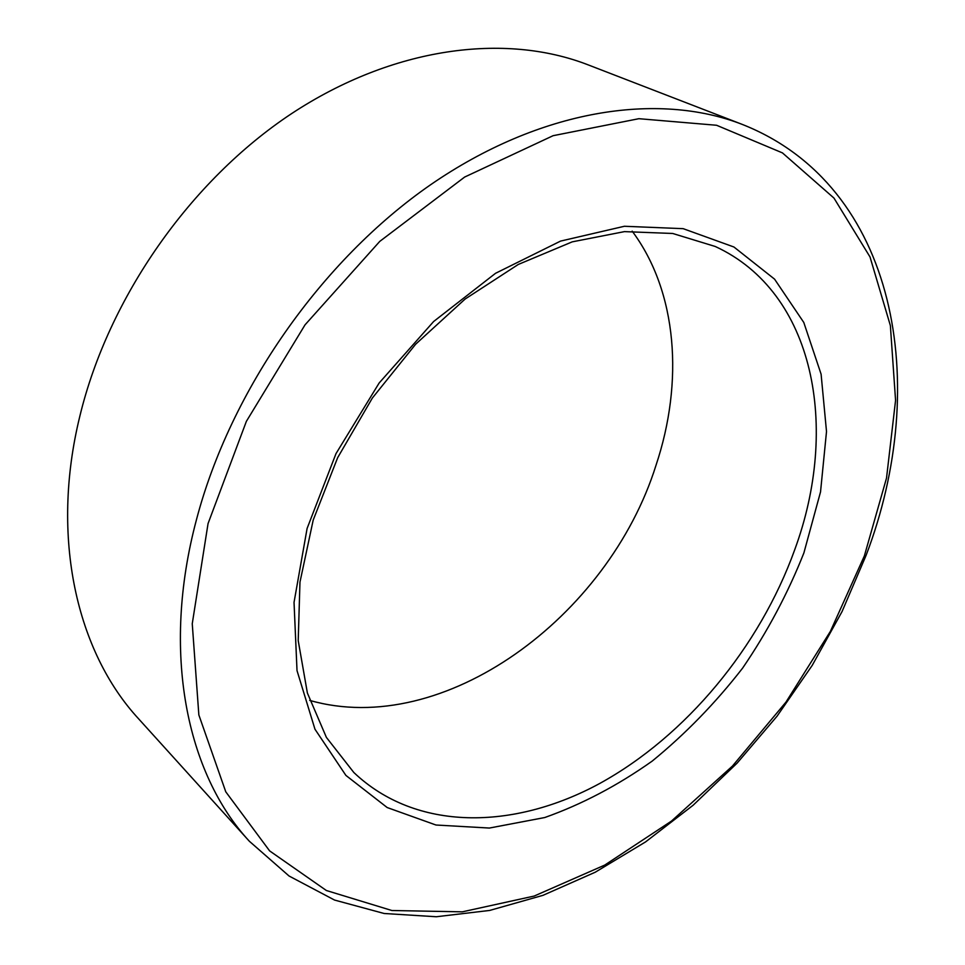 <?xml version="1.0" encoding="UTF-8"?>
<svg xmlns="http://www.w3.org/2000/svg" width="965" height="965" viewBox="0 0 965 965"><rect width="100%" height="100%" fill="white"/><g stroke="black" fill="none" stroke-linecap="round" stroke-linejoin="round"><path stroke-width="1.45" d="M309.693 700.397C443.707 738.72 608.445 617.009 656.019 465.251C683.835 382.007 677.514 291.997 632.172 231.142M79.854 416.156C108.502 297.546 190.467 180.539 291.647 113.581C393.081 46.778 504.997 32.617 587.938 64.788L742.049 124.328C657.696 91.554 540.111 109.286 430.667 184.701C321.502 260.236 230.418 390.403 196.462 519.689C161.046 652.388 186.631 773.484 249.368 841.263L138.538 718.744C76.935 651.99 49.975 537.843 79.854 416.156M794.653 549.917C759.636 647.057 686.139 735.957 599.711 783.484C513.525 830.322 415.975 831.589 353.805 772.47L326.399 737.405L307.389 693.027L298.209 640.603L299.97 582.1L313.191 520.111L337.654 457.687L372.357 398.038L415.613 344.252L465.118 299.041L518.253 264.47L572.233 241.853L624.464 231.624L672.702 233.47L715.258 246.485C814.87 292.395 839.743 427.64 794.653 549.917M803.881 552.945L820.527 491.933L826.51 431.536L821.094 374.167L803.785 322.455L774.557 279.138L733.931 247.004L683.172 228.669L624.379 226.268L560.569 241.093L495.552 273.288L433.635 321.514L379.161 382.984L336.013 453.598L307.099 528.458L294.036 602.389L297.015 670.615L314.976 729.238L345.916 775.426L387.194 807.548L435.963 825.015L489.376 828.054L544.755 817.536C581.883 804.34 617.697 785.522 652.219 761.083C685.427 733.943 715.572 702.954 742.616 668.118C767.501 631.629 787.923 593.234 803.881 552.945M864.363 555.924L830.395 631.363L785.956 702.122L732.471 766.041L671.483 821.07L604.717 865.098L534.188 896.051L462.283 911.841L391.887 910.514L326.375 890.514L269.621 850.889L225.774 791.819L198.85 714.944L192.252 623.74L208.054 523.573L246.365 421.367L305.036 324.843L379.764 241.395L464.647 177.053L553.114 135.691L638.866 118.695L716.597 125.269L782.446 152.892L833.977 198.09L870.008 256.943L890.369 325.567L895.568 400.354L886.521 478.085L864.363 555.924M742.049 124.328C897.788 185.642 931.225 385.168 866.075 555.406L842.071 611.52L812.216 665.392L777.054 716.187L737.151 763.086L693.111 805.256L645.585 841.902L595.272 872.203L542.993 895.327L489.653 910.441L436.301 916.75L384.13 913.493L334.541 900.055L289.066 876.015L249.368 841.263"/></g></svg>
